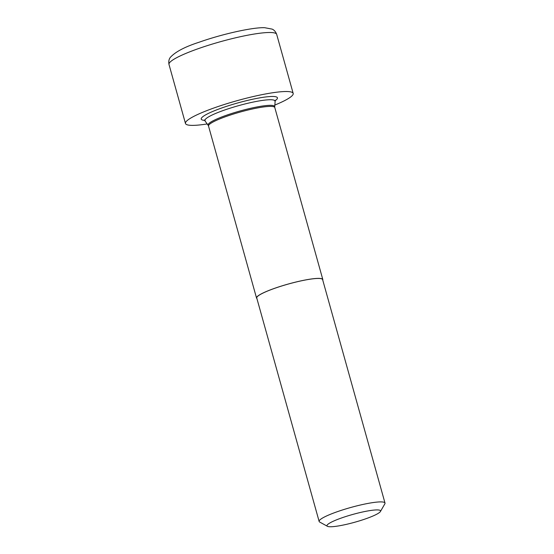 <?xml version="1.0" encoding="UTF-8"?>
<svg xmlns="http://www.w3.org/2000/svg" width="554" height="554" viewBox="0 0 554 554"><rect width="100%" height="100%" fill="white"/><g stroke="black" fill="none" stroke-linecap="round" stroke-linejoin="round"><path stroke-width="0.83" d="M380.425 511.501L384.843 503.856A34.189 4.944 164.4 0 0 385.002 503.06L322.615 279.604A34.189 4.944 164.4 0 0 319.097 278.454A34.189 4.944 164.4 0 0 281.39 286.099A34.189 4.944 164.4 0 0 256.751 297.99L319.139 521.446A34.189 4.944 164.4 0 0 319.686 522.048L327.428 526.3A27.811 4.023 164.4 0 0 365.869 518.759A27.811 4.023 164.4 0 0 380.425 511.501A27.811 4.023 164.4 0 0 369.006 510.746A27.811 4.023 164.4 0 0 341.673 517.914A27.811 4.023 164.4 0 0 327.428 526.3M385.002 503.06A34.189 4.944 164.4 0 0 337.199 511.737A34.189 4.944 164.4 0 0 319.139 521.446M256.897 298.53A34.403 4.972 -15.6 0 1 256.544 298.052A34.403 4.972 -15.6 0 1 274.715 288.281A34.403 4.972 -15.6 0 1 322.823 279.548A34.403 4.972 -15.6 0 1 322.76 280.137M274.777 105.087A55.912 8.081 164.4 0 0 293.177 93.411A55.912 8.081 164.4 0 0 215.007 107.601A55.912 8.081 164.4 0 0 185.472 123.48A55.912 8.081 164.4 0 0 207.265 123.937M275.227 100.226L274.708 106.742A34.57 5 164.4 0 0 226.344 115.28A34.57 5 164.4 0 0 208.179 125.315L204.357 120.01M274.943 101.209A36.294 5.249 164.4 0 0 224.176 110.17A36.294 5.249 164.4 0 0 205.112 120.71M208.179 125.315L208.526 126.063A34.403 4.972 -15.6 0 1 226.697 116.285A34.403 4.972 -15.6 0 1 274.798 107.552L322.823 279.548M274.992 100.814A39.569 5.72 164.4 0 0 264.833 97.075A39.569 5.72 164.4 0 0 222.119 107.85A39.569 5.72 164.4 0 0 204.862 120.398M168.998 64.458C168.139 59.853 170.106 57.768 170.189 57.547C175.154 51.938 184.835 46.82 199.239 42.187C222.161 34.057 252.659 27.236 264.653 27.7L272.132 29.113C272.249 29.23 275.013 29.958 276.695 34.39A55.912 8.081 164.4 0 0 198.526 48.579A55.912 8.081 164.4 0 0 168.998 64.458L185.472 123.48M208.526 126.063L256.544 298.052M274.708 106.742L274.798 107.552M276.695 34.39L293.177 93.411"/></g></svg>
